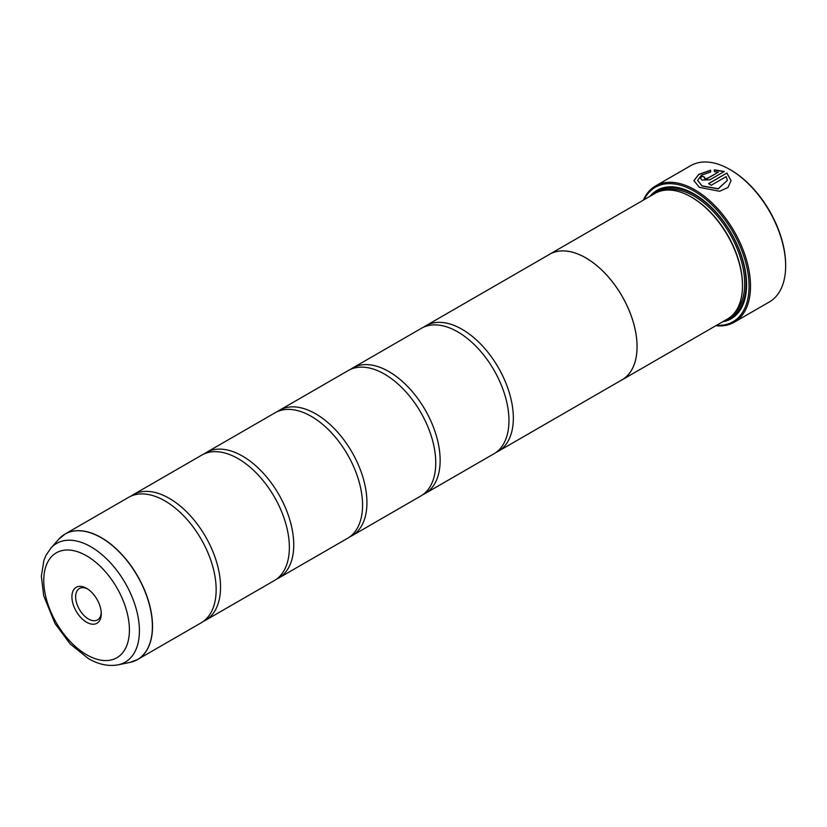 <?xml version="1.0" encoding="UTF-8"?>
<svg xmlns="http://www.w3.org/2000/svg" width="827" height="827" viewBox="0 0 827 827"><rect width="100%" height="100%" fill="white"/><g stroke="black" fill="none" stroke-linecap="round" stroke-linejoin="round"><path stroke-width="1.24" d="M129.88 662.427A72.445 41.826 -120 0 0 150.152 607.814A72.445 41.826 -120 0 0 101.173 537.715A72.445 41.826 -120 0 0 58.748 539.225L50.778 548.229A68.558 39.582 60 0 1 90.929 546.802A68.558 39.582 60 0 1 137.282 613.138A68.558 39.582 60 0 1 118.096 664.836L129.88 662.427L137.52 659.553L201.147 622.824A72.466 41.836 -120 0 0 214.937 576.109A72.466 41.836 -120 0 0 176.037 508.729A72.466 41.836 -120 0 0 164.914 500.904A72.466 41.836 -120 0 0 128.681 497.306L65.054 534.046A72.466 41.836 60 0 1 101.287 537.633A72.466 41.836 60 0 1 148.633 601.487A72.466 41.836 60 0 1 137.52 659.553A72.466 41.836 60 0 1 133.933 661.259M203.277 621.439A72.466 41.836 -120 0 0 205.541 620.291L274.347 580.564A72.466 41.836 -120 0 0 288.137 533.839A72.466 41.836 -120 0 0 249.237 466.469A72.466 41.836 -120 0 0 238.114 458.644A72.466 41.836 -120 0 0 201.881 455.046L133.075 494.773A72.466 41.836 -120 0 0 130.945 496.159M276.476 579.179A72.466 41.836 -120 0 0 278.74 578.021L347.547 538.305A72.466 41.836 -120 0 0 361.337 491.579A72.466 41.836 -120 0 0 322.437 424.21A72.466 41.836 -120 0 0 311.314 416.374A72.466 41.836 -120 0 0 275.081 412.787L206.274 452.514A72.466 41.836 -120 0 0 204.145 453.899M349.676 536.919A72.466 41.836 -120 0 0 351.94 535.762L420.747 496.035A72.466 41.836 -120 0 0 434.537 449.319A72.466 41.836 -120 0 0 395.637 381.95A72.466 41.836 -120 0 0 384.514 374.114A72.466 41.836 -120 0 0 348.281 370.527L279.474 410.254A72.466 41.836 -120 0 0 277.345 411.639M422.876 494.66A72.466 41.836 -120 0 0 425.14 493.502L493.946 453.775A72.466 41.836 -120 0 0 507.737 407.06A72.466 41.836 -120 0 0 468.837 339.68A72.466 41.836 -120 0 0 457.713 331.854A72.466 41.836 -120 0 0 421.481 328.267L352.674 367.994A72.466 41.836 -120 0 0 350.545 369.369M693.925 180.751L698.774 174.518L710.651 170.352M697.647 180.348L701.999 186.023L718.187 188.887L727.367 180.379L718.187 188.721L701.999 185.858L697.647 180.348L701.348 175.252L710.651 171.975L710.651 170.176L698.722 174.383L693.925 180.668L699.373 187.367L719.614 191.264L727.956 187.512L731.078 180.71L726.892 173.019L708.563 183.604A78.679 45.423 60 0 1 711.189 185.269L726.189 176.606L727.367 180.379M708.708 183.687L726.892 173.019M726.892 173.194L731.078 180.71M704.625 177.36L704.625 178.715L707.25 178.591L718.301 172.212L707.25 178.425L704.625 178.549L704.625 177.195A78.679 45.423 -120 0 0 701.999 176.099L700.366 178.167L701.999 180.069L709.876 179.8L724.266 171.499L714.363 169.824L714.363 171.696L718.301 172.047M704.625 178.549L704.625 177.195M730.748 169.99L730.024 169.566L730.748 169.99A77.645 44.823 60 0 1 785.65 265.085L785.65 265.932A78.679 45.423 -120 0 0 730.024 169.566A78.679 45.423 -120 0 0 730.014 169.566A78.679 45.423 -120 0 0 690.679 165.669L655.542 185.961A78.679 45.423 60 0 1 694.887 189.859A78.679 45.423 60 0 1 746.274 259.182A78.679 45.423 60 0 1 734.221 322.23A78.679 45.423 60 0 1 715.851 325.704M734.221 322.23L769.358 301.948A78.679 45.423 -120 0 0 785.65 265.932M86.597 588.338A20.758 11.981 -120 0 0 71.918 596.815A20.758 11.981 -120 0 0 86.597 622.235A20.758 11.981 -120 0 0 101.266 613.758A20.758 11.981 -120 0 0 86.597 588.338L86.597 588.338M87.559 588.938A18.111 10.462 -120 0 0 79.402 588.524A18.111 10.462 -120 0 0 76.622 603.038A18.111 10.462 -120 0 0 88.458 618.999A18.111 10.462 -120 0 0 97.514 619.899A18.111 10.462 -120 0 0 101.235 612.631M716.502 325.321A77.645 44.823 -120 0 0 747.846 272.321A77.645 44.823 -120 0 0 694.153 191.12A77.645 44.823 -120 0 0 644.006 199.762M548.518 254.923A72.497 41.857 60 0 1 549.573 254.282A72.497 41.857 60 0 1 585.816 257.869A72.497 41.857 60 0 1 633.172 321.755A72.497 41.857 60 0 1 622.059 379.851L727.471 318.995A72.497 41.857 -120 0 0 742.481 285.801L742.481 284.953A71.463 41.257 -120 0 0 691.951 197.436L691.227 197.012A72.497 41.857 -120 0 0 654.974 193.425L549.573 254.282A72.466 41.836 60 0 1 585.816 257.9A72.466 41.836 60 0 1 633.151 321.755A72.466 41.836 60 0 1 622.049 379.82L498.34 451.242A72.466 41.836 -120 0 0 509.442 393.176A72.466 41.836 -120 0 0 462.107 329.322A72.466 41.836 -120 0 0 425.874 325.735A72.466 41.836 -120 0 0 423.744 327.11M742.481 285.801A72.497 41.857 -120 0 0 691.227 197.012L691.951 197.436M722.602 321.796A74.151 42.808 -120 0 0 746.585 284.788A74.151 42.808 -120 0 0 694.153 193.973L694.153 193.973A74.151 42.808 -120 0 0 650.115 196.237M694.515 194.19A73.117 42.218 -120 0 0 653.878 194.056M205.541 620.291A72.466 41.836 -120 0 0 216.643 562.226A72.466 41.836 -120 0 0 169.308 498.361A72.466 41.836 -120 0 0 133.075 494.773M622.059 379.851A72.497 41.857 60 0 1 620.984 380.43M278.74 578.021A72.466 41.836 -120 0 0 289.843 519.956A72.466 41.836 -120 0 0 242.507 456.101A72.466 41.836 -120 0 0 206.274 452.514M351.94 535.762A72.466 41.836 -120 0 0 363.043 477.696A72.466 41.836 -120 0 0 315.707 413.841A72.466 41.836 -120 0 0 279.474 410.254M425.14 493.502A72.466 41.836 -120 0 0 436.242 435.436A72.466 41.836 -120 0 0 388.907 371.581A72.466 41.836 -120 0 0 352.674 367.994M496.076 452.39A72.466 41.836 -120 0 0 498.34 451.242M726.375 319.625A73.117 42.218 -120 0 0 746.585 284.364M643.354 200.134A78.679 45.423 60 0 1 655.542 185.961M714.363 169.99L724.266 171.665M700.366 178.26L701.999 176.099M701.999 176.275A78.679 45.423 60 0 1 704.47 177.288M734.438 312.988A71.463 41.257 -120 0 0 739.4 254.664A71.463 41.257 -120 0 0 694.153 196.175A71.463 41.257 -120 0 0 663.657 190.386M729.249 317.857A72.497 41.857 -120 0 0 742.718 260.453A72.497 41.857 -120 0 0 694.887 194.903A72.497 41.857 -120 0 0 656.855 192.443M86.597 654.736A60.557 34.961 -120 0 0 129.415 630.009A60.557 34.961 -120 0 0 86.597 555.837A60.557 34.961 -120 0 0 43.769 580.564A60.557 34.961 -120 0 0 86.597 654.736M61.787 536.309A72.466 41.836 60 0 1 65.054 534.046L58.748 539.225M118.096 664.836C108.378 666.552 98.454 664.453 88.303 658.53L70.161 643.944L55.058 623.641L43.697 595.719L41.35 576.254L43.903 560.365L46.012 555.331L50.778 548.229M425.874 325.735L549.583 254.313"/></g></svg>
